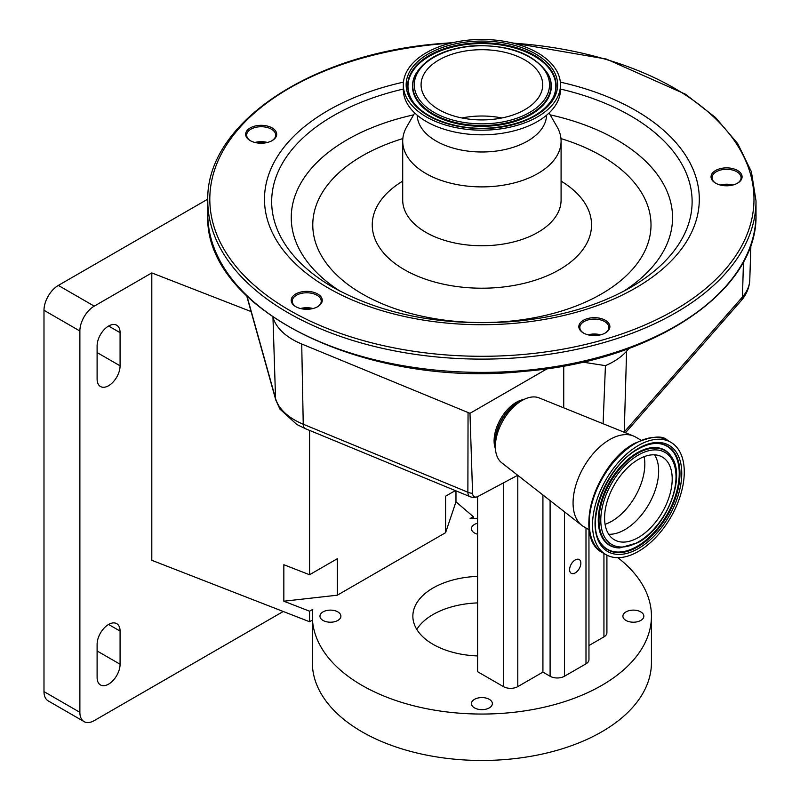 <?xml version="1.0" encoding="UTF-8"?>
<svg xmlns="http://www.w3.org/2000/svg" width="800" height="800" viewBox="0 0 800 800"><rect width="100%" height="100%" fill="white"/><g stroke="black" fill="none" stroke-linecap="round" stroke-linejoin="round"><path stroke-width="1.2" d="M461.9 117.97A60.81 35.11 180 0 1 472.38 116.45A60.81 35.11 180 0 1 501.89 117.97M491.41 119.49A60.81 35.11 180 0 1 421.08 84.81A60.81 35.11 180 0 1 472.38 50.13A60.81 35.11 180 0 1 542.71 84.81A60.81 35.11 180 0 1 491.41 119.49M469.6 40A78.58 45.37 180 0 1 560.48 84.81A78.58 45.37 180 0 1 494.19 129.62A78.58 45.37 180 0 1 403.32 84.81A78.58 45.37 180 0 1 469.6 40M560.48 84.81L560.48 89.45A78.58 45.37 180 0 1 494.19 134.26A78.58 45.37 180 0 1 403.32 89.45L403.32 84.81M546.56 115.23A64.67 37.34 180 0 1 492.01 151.53A64.67 37.34 180 0 1 417.23 115.23M549.09 112.97L557.03 126.73A79.19 45.72 180 0 1 561.09 141.18A79.19 45.72 180 0 1 494.29 186.33A79.19 45.72 180 0 1 402.71 141.18A79.19 45.72 180 0 1 406.77 126.73L414.7 112.97M596.79 335.49A15.52 8.96 180 0 1 583.38 332.97A15.52 8.96 180 0 1 579.6 323.87A15.52 8.96 180 0 1 591.93 317.78A15.52 8.96 180 0 1 608.19 322.57A15.52 8.96 180 0 1 605.33 332.97A15.52 8.96 180 0 1 596.79 335.49M309.16 309.18A15.52 8.96 180 0 1 295.76 306.67A15.52 8.96 180 0 1 291.97 297.56A15.52 8.96 180 0 1 304.31 291.48A15.52 8.96 180 0 1 320.56 296.27A15.52 8.96 180 0 1 317.71 306.67A15.52 8.96 180 0 1 309.16 309.18M263.61 143.12A15.52 8.96 180 0 1 250.2 140.61A15.52 8.96 180 0 1 246.42 131.51A15.52 8.96 180 0 1 258.75 125.42A15.52 8.96 180 0 1 275.01 130.21A15.52 8.96 180 0 1 272.15 140.61A15.52 8.96 180 0 1 263.61 143.12M728.99 185.68A15.52 8.96 180 0 1 715.59 183.17A15.52 8.96 180 0 1 711.81 174.06A15.52 8.96 180 0 1 724.14 167.98A15.52 8.96 180 0 1 740.4 172.76A15.52 8.96 180 0 1 737.54 183.17A15.52 8.96 180 0 1 728.99 185.68M604.96 333.18A14.51 8.37 0 0 0 608.86 327.46A14.51 8.37 0 0 0 592.09 319.19A14.51 8.37 0 0 0 579.85 327.46A14.51 8.37 0 0 0 583.76 333.18M317.34 306.88A14.51 8.37 0 0 0 321.24 301.16A14.51 8.37 0 0 0 304.46 292.89A14.51 8.37 0 0 0 292.23 301.16A14.51 8.37 0 0 0 296.13 306.88M271.78 140.82A14.51 8.37 0 0 0 275.68 135.1A14.51 8.37 0 0 0 258.91 126.83A14.51 8.37 0 0 0 246.67 135.1A14.51 8.37 0 0 0 250.57 140.82M588.09 334.83A14.51 8.37 180 0 1 592.09 334.11A14.51 8.37 180 0 1 600.63 334.83M600.25 334.92A15.52 8.96 0 0 0 591.93 334.36A15.52 8.96 0 0 0 588.47 334.92M300.47 308.53A14.51 8.37 180 0 1 304.46 307.81A14.51 8.37 180 0 1 313 308.53M312.63 308.62A15.52 8.96 0 0 0 304.31 308.06A15.52 8.96 0 0 0 300.84 308.62M254.91 142.47A14.51 8.37 180 0 1 258.91 141.75A14.51 8.37 180 0 1 267.45 142.47M267.07 142.56A15.52 8.96 0 0 0 258.75 142A15.52 8.96 0 0 0 255.28 142.56M737.17 183.37A14.51 8.37 0 0 0 741.07 177.66A14.51 8.37 0 0 0 724.3 169.39A14.51 8.37 0 0 0 712.06 177.66A14.51 8.37 0 0 0 715.96 183.37M720.3 185.03A14.51 8.37 180 0 1 724.3 184.31A14.51 8.37 180 0 1 732.83 185.03M732.46 185.12A15.52 8.96 0 0 0 724.14 184.56A15.52 8.96 0 0 0 720.67 185.12M589.98 335.23A14.51 8.37 180 0 1 598.74 335.23M302.35 308.93A14.51 8.37 180 0 1 311.12 308.93M256.79 142.87A14.51 8.37 180 0 1 265.56 142.87M722.18 185.43A14.51 8.37 180 0 1 730.95 185.43M523.99 399.44A31.47 18.17 120 0 0 516.36 402.29A31.47 18.17 120 0 0 495.45 448.88M517.72 475.28L477.94 496.47A7.98 4.61 -60 0 1 477.12 496.83A7.98 4.61 -60 0 1 472.58 493.33L469.98 413.32L547.35 368.65M563.74 407.84L563.74 366M603.1 423.74L605.44 365.64A70.91 40.94 0 0 0 626.59 351.18L628.99 348.44M582.69 362.12L605.44 365.64M247.01 296.25L275.55 398.43L272.97 317.22A70.91 40.94 0 0 0 301.72 343.99L469.98 413.32M472.58 493.33A10.15 6.13 -179.9 0 1 467.88 492.22L468.05 412.69M495.37 446.55L495.37 441.93A31.91 18.42 120 0 1 517.93 402.85L521.93 400.54A37.56 21.69 120 0 0 495.37 446.55A37.56 21.69 120 0 0 501.69 462.76L581.78 525.35A51.78 29.89 120 0 0 583.79 526.71L589.26 529.87M641.03 440.18L635.57 437.03A51.78 29.89 120 0 0 633.39 435.97A51.78 29.89 120 0 0 609.68 439.6A51.78 29.89 120 0 0 576.45 483.31A51.78 29.89 120 0 0 581.78 525.35M633.39 435.97L539.13 397.91A37.56 21.69 120 0 0 521.93 400.54L517.93 402.85M477.59 496.64L477.59 671.7L503.43 686.62A10.15 5.86 180 0 0 517.79 686.62L542.92 672.12L542.92 494.98M575.22 559.94A7.95 4.59 120 0 0 570.03 566.94A7.95 4.59 120 0 0 571.25 573.31A7.95 4.59 120 0 0 575.22 572.92A7.95 4.59 120 0 0 580.42 565.91A7.95 4.59 120 0 0 579.2 559.54A7.95 4.59 120 0 0 575.22 559.94M588.96 529.7L588.96 659.68A10.15 5.86 180 0 1 585.99 663.83L564.45 676.26A10.15 5.86 180 0 1 550.1 676.26L542.92 672.12M606.91 555.15L606.91 632.74A10.15 5.86 180 0 1 603.94 636.89L588.96 645.53M477.59 523.2A10.47 6.04 0 0 0 471.43 528.71A10.47 6.04 0 0 0 474.5 532.98A10.47 6.04 0 0 0 477.59 534.22M323.02 620.44A10.47 6.04 0 0 0 334.43 621.75A10.47 6.04 0 0 0 340.89 616.16A10.47 6.04 0 0 0 337.82 611.89A10.47 6.04 0 0 0 326.42 610.58A10.47 6.04 0 0 0 319.96 616.16A10.47 6.04 0 0 0 323.02 620.44M474.5 707.89A10.47 6.04 0 0 0 485.9 709.2A10.47 6.04 0 0 0 492.36 703.62A10.47 6.04 0 0 0 489.3 699.34A10.47 6.04 0 0 0 477.89 698.03A10.47 6.04 0 0 0 471.43 703.62A10.47 6.04 0 0 0 474.5 707.89M625.97 620.44A10.47 6.04 0 0 0 637.38 621.75A10.47 6.04 0 0 0 643.84 616.16A10.47 6.04 0 0 0 640.77 611.89A10.47 6.04 0 0 0 629.37 610.58A10.47 6.04 0 0 0 622.9 616.16A10.47 6.04 0 0 0 625.97 620.44M477.59 655.94A69.04 39.86 180 0 1 433.08 644.35A69.04 39.86 180 0 1 412.86 616.16A69.04 39.86 180 0 1 477.59 576.38M207.8 199.13L58.34 285.42L94.24 306.14L151.8 272.91L151.8 560.3L309.57 621.74L309.57 611.21L312.76 609.37A169.55 97.89 0 0 0 312.35 616.16A169.55 97.89 0 0 0 362.01 685.38A169.55 97.89 0 0 0 546.78 706.6A169.55 97.89 0 0 0 651.44 616.16A169.55 97.89 0 0 0 617.84 557.67M477.59 518.31A169.55 97.89 0 0 0 470.13 518.51L473.32 516.67L455.97 501.82L455.97 490.86M309.57 611.21L283.84 601.2L337.31 595.2L445.58 532.69L455.97 501.82M477.59 602.91A69.04 39.86 0 0 0 416.79 629.43M312.35 616.16L312.35 662.59A169.55 97.89 0 0 0 362.01 731.8A169.55 97.89 0 0 0 546.78 753.02A169.55 97.89 0 0 0 651.44 662.59L651.44 616.16M151.8 272.91L251.09 311.57M283.84 601.2L283.84 564.72L309.57 574.74L309.57 430.39M473.32 518.4L473.32 516.67M638.4 445.48A64.87 37.46 120 0 0 596.02 502.65A64.87 37.46 120 0 0 605.96 554.63A64.87 37.46 120 0 0 638.4 551.42A64.87 37.46 120 0 0 680.78 494.25A64.87 37.46 120 0 0 670.83 442.27A64.87 37.46 120 0 0 638.4 445.48M445.58 532.69L445.58 496.21L455.32 490.59M309.57 574.74L337.31 558.72L337.31 595.2M309.57 621.74L312.35 620.13M120.08 332.66A16.24 9.38 120 0 0 116.72 325.23A16.24 9.38 120 0 0 108.6 326.03A16.24 9.38 120 0 0 97.11 345.93L97.11 379.09A16.24 9.38 120 0 0 100.47 386.52A16.24 9.38 120 0 0 112.99 382.17A16.24 9.38 120 0 0 120.08 365.82L120.08 332.66L108.6 326.03M120.08 631.09A16.24 9.38 120 0 0 116.72 623.65A16.24 9.38 120 0 0 108.6 624.45A16.24 9.38 120 0 0 97.11 644.35L97.11 677.51A16.24 9.38 120 0 0 100.47 684.94A16.24 9.38 120 0 0 112.99 680.59A16.24 9.38 120 0 0 120.08 664.24L120.08 631.09L108.6 624.45M94.24 306.14A20.3 11.72 120 0 0 79.88 331.01L79.88 712.32A20.3 11.72 120 0 0 84.09 721.62A20.3 11.72 120 0 0 94.24 720.61L283.24 611.49M84.09 721.62L48.19 700.89A20.3 11.72 -60 0 1 43.99 691.6L79.88 712.32M79.88 331.01L43.99 310.28L43.99 691.6M43.99 310.28A20.3 11.72 -60 0 1 58.34 285.42M638.4 537.49A47.82 27.61 120 0 0 669.63 495.36A47.82 27.61 120 0 0 662.31 457.04A47.82 27.61 120 0 0 638.4 459.41A47.82 27.61 120 0 0 607.16 501.54A47.82 27.61 120 0 0 614.49 539.86A47.82 27.61 120 0 0 638.4 537.49M471.32 46.25A67.62 39.04 180 0 1 548.68 78.7A67.62 39.04 180 0 1 492.47 123.37A67.62 39.04 180 0 1 415.11 90.92A67.62 39.04 180 0 1 471.32 46.25M415.81 73.94C425.31 58.36 443.77 49.03 471.17 45.96C508.41 44.12 534.02 53.44 547.98 73.94A69.12 39.9 180 0 1 492.71 125.04A69.12 39.9 180 0 1 415.81 73.94L415.52 74.49A69.43 40.08 180 0 1 415.67 74.22M548.13 74.22A69.43 40.08 180 0 1 548.28 74.49A69.43 40.08 180 0 1 492.76 125.82A69.43 40.08 180 0 1 415.52 74.49M411.07 98.46A73.93 42.68 180 0 1 470.33 44.08A73.93 42.68 180 0 1 552.73 98.46M410.92 98.18A74.23 42.86 180 0 1 470.28 43.3A74.23 42.86 180 0 1 552.88 98.18C543.14 114.36 523.38 124.2 493.6 127.7C458.05 131.45 420.37 117.67 410.92 98.18M493.74 128A75.74 43.73 180 0 1 407.09 91.65A75.74 43.73 180 0 1 470.05 41.62A75.74 43.73 180 0 1 556.7 77.97A75.74 43.73 180 0 1 493.74 128M561.09 141.18L561.09 200.03A79.19 45.72 180 0 1 494.29 245.19A79.19 45.72 180 0 1 402.71 200.03L402.71 141.18M561.09 181.12A109.65 63.3 180 0 1 585.8 245.11A109.65 63.3 180 0 1 499.05 287.43A109.65 63.3 180 0 1 384.75 254.25A109.65 63.3 180 0 1 402.71 181.12M560.96 138.59A169.11 97.64 180 0 1 648.72 240.91A169.11 97.64 180 0 1 508.35 321.34A169.11 97.64 180 0 1 321.46 255.78A169.11 97.64 180 0 1 402.83 138.59M340.48 291.43A190.65 110.07 180 0 1 413.62 114.85M560.48 89.06A210.23 121.37 180 0 1 630.55 287.45C598.53 305.69 560.01 316.99 514.98 321.36C444.56 326.68 383.98 315.38 333.24 287.45A210.23 121.37 180 0 1 403.32 89.06M560.34 82.14A217.41 125.52 180 0 1 698.08 212.49A217.41 125.52 180 0 1 515.91 323.18A217.41 125.52 180 0 1 271.97 231.85A217.41 125.52 180 0 1 403.45 82.14M630.55 287.45A210.23 121.37 180 0 1 629.17 288.25M513 43.15A272.09 157.09 180 0 1 753.92 195.86A272.09 157.09 180 0 1 524.46 354.36A272.09 157.09 180 0 1 213.16 223.78A272.09 157.09 180 0 1 439.33 44.05A272.09 157.09 180 0 1 450.79 43.15M510.84 42.63L606.37 59.06L685.46 94.21L715.46 117.48L737.69 143.58L751.39 171.69L756.01 200.86A274.12 158.26 180 0 1 524.78 357.17A274.12 158.26 180 0 1 207.78 200.86L207.78 214.12A274.12 158.26 180 0 0 524.78 370.44A274.12 158.26 180 0 0 756.01 214.12C758.43 290.84 654.07 360.94 524.65 371.3C365.34 388.79 202.93 309.23 207.78 214.12M550.17 114.85A190.65 110.07 180 0 1 623.32 291.44M520.4 401.43A31.67 18.29 120 0 0 517.59 402.84A31.67 18.29 120 0 0 495.37 444.77M624.05 432.2A68.3 39.43 0 0 0 624.26 431.95L626.59 351.18M624.25 432.28A10.15 7.4 -138.8 0 0 624.26 431.95L742.45 296.98L743.46 261.8M625.48 432.77L741.03 300.81A10.15 7.4 -138.8 0 0 742.45 296.98A68.3 39.43 0 0 0 749.78 279.92L750.91 244.74M305.27 428.62L469.91 496.62A10.15 4.82 -67.6 0 1 467.88 492.22L303.24 424.22A10.15 4.82 112.4 0 0 305.27 428.62L296.78 424.46L279.89 409.05L275.79 400.01A10.15 8.18 164.4 0 1 275.55 398.43A68.3 39.43 0 0 0 294.68 420.03A68.3 39.43 0 0 0 303.24 424.22L301.72 343.99M503.43 483.25L503.43 686.62M564.45 511.81L564.45 676.26M585.99 527.98L585.99 663.83M603.94 553.47L603.94 636.89M517.79 475.34L517.79 686.62M550.1 500.59L550.1 676.26M634.03 443.83A63.81 36.84 120 0 0 590.7 535.45M635.11 443.58A64.87 37.46 120 0 0 592.73 500.75A64.87 37.46 120 0 0 602.67 552.73C572.64 538.3 595.26 463.82 634.3 443.5C651.6 436.13 662.68 435.09 667.55 440.37A64.87 37.46 120 0 0 635.11 443.58M97.11 352.56L120.08 365.82M97.11 650.98L120.08 664.24M605.07 524.31A46.71 26.97 120 0 0 611.8 521.23A46.71 26.97 120 0 0 644.13 456.66M608.69 534.25A47.82 27.61 120 0 0 624.84 529.67A47.82 27.61 120 0 0 654.55 454.82M638.4 448.38A61.32 35.4 120 0 0 595.04 523.48A61.32 35.4 120 0 0 638.4 548.52A61.32 35.4 120 0 0 681.76 473.42A61.32 35.4 120 0 0 638.4 448.38M657.52 443.45C651.53 443.25 645.05 445.14 638.06 449.13C607.31 465.11 584.91 521.71 600.33 542.52A59.82 34.54 120 0 0 637.69 546.88A59.82 34.54 120 0 0 678.73 486.15A59.82 34.54 120 0 0 657.52 443.45A59.82 34.54 120 0 0 638.31 448.85M600.17 542.25A59.51 34.36 120 0 0 637.16 546.33A59.51 34.36 120 0 0 677.95 486.13A59.51 34.36 120 0 0 657.21 443.44M637.16 542.65A55.01 31.76 120 0 0 639.2 541.41M671.68 457.11A55.01 31.76 120 0 0 671.52 456.84A55.01 31.76 120 0 0 637.16 452.82A55.01 31.76 120 0 0 599.42 508.68A55.01 31.76 120 0 0 618.92 547.94A55.01 31.76 120 0 0 619.24 547.95M638.4 455.01A53.2 30.72 120 0 0 600.78 520.17A53.2 30.72 120 0 0 638.4 541.89A53.2 30.72 120 0 0 676.01 476.73A53.2 30.72 120 0 0 638.4 455.01M637.69 453.38A54.7 31.58 120 0 0 600.15 508.92A54.7 31.58 120 0 0 619.55 547.96L638.06 542.63C666 527.78 686.27 477.69 671.85 457.37A54.7 31.58 120 0 0 637.69 453.38M547.98 73.94L548.28 74.49M452.95 42.63L439.15 43.69C309.72 54.04 205.37 124.15 207.78 200.86M756.01 200.86L756.01 214.12M469.91 496.62A10.15 10.15 0 0 0 477.12 496.83M749.78 279.92C749.39 287.68 746.48 294.64 741.03 300.81M246.74 295.98L275.79 400.01M602.67 552.73L605.96 554.63M667.55 440.37L670.83 442.27M619.55 547.96L618.92 547.94M671.85 457.37L671.52 456.84"/></g></svg>
